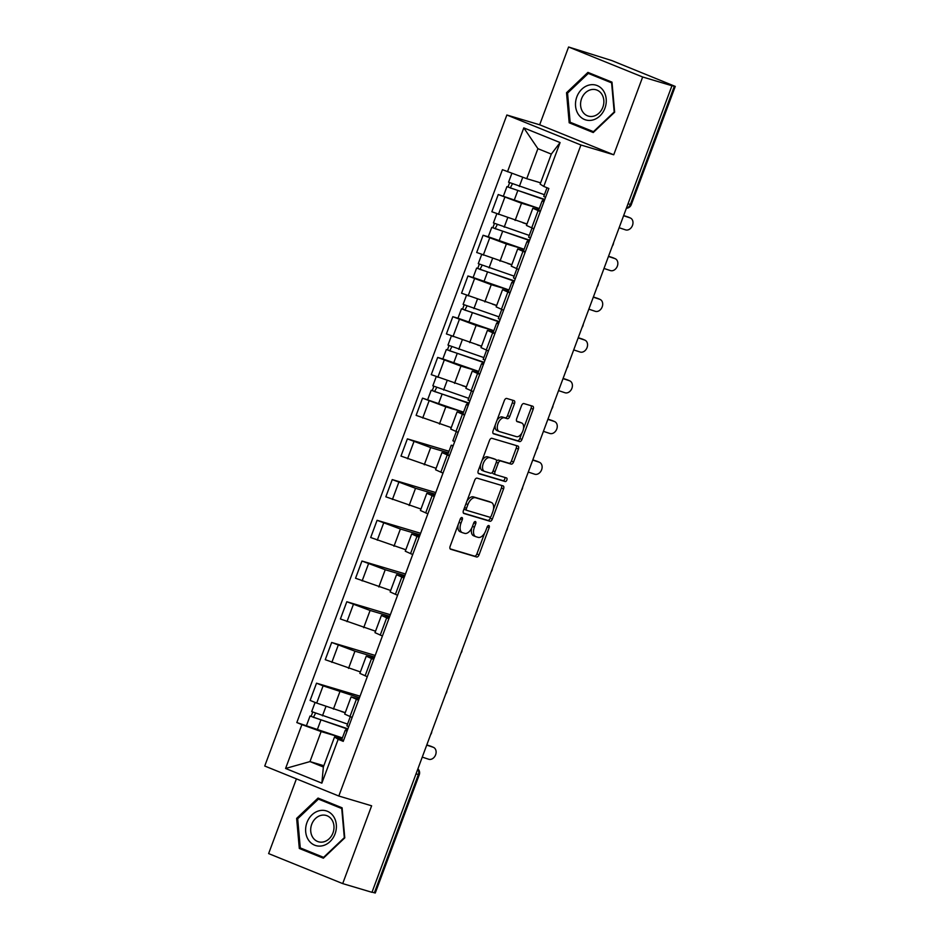 <?xml version="1.0" encoding="UTF-8"?>
<svg xmlns="http://www.w3.org/2000/svg" width="940" height="940" viewBox="0 0 940 940"><rect width="100%" height="100%" fill="white"/><g stroke="black" fill="none" stroke-linecap="round" stroke-linejoin="round"><path stroke-width="1.41" d="M461.951 517.529A1.915 1.046 112 0 0 460.271 519.021L450.154 546.246A2.738 1.504 112 0 0 450.565 549.219A2.738 1.504 112 0 0 450.648 549.242L476.639 556.985A2.738 1.504 112 0 0 479.036 554.859L489.164 527.634A1.915 1.046 112 0 0 488.871 525.554A1.915 1.046 112 0 0 488.824 525.542A1.915 1.046 112 0 0 487.143 527.035L485.827 530.548A8.754 4.806 112 0 1 478.155 537.375L475.993 536.728A8.754 4.806 112 0 1 475.757 536.646A8.754 4.806 112 0 1 474.418 527.152L475.734 523.627A1.915 1.046 112 0 0 475.44 521.559A1.915 1.046 112 0 0 475.382 521.536A1.915 1.046 112 0 0 473.713 523.028L472.397 526.553A8.754 4.806 112 0 1 464.724 533.368L462.562 532.721A8.754 4.806 112 0 1 462.327 532.639A8.754 4.806 112 0 1 460.988 523.145L462.304 519.632A1.915 1.046 112 0 0 462.01 517.552A1.915 1.046 112 0 0 461.951 517.529M514.509 403.624A2.738 1.504 112 0 0 514.086 400.652A2.738 1.504 112 0 0 514.015 400.628L506.719 398.454A2.738 1.504 112 0 0 504.322 400.581L493.077 430.826A2.738 1.504 112 0 0 493.5 433.787A2.738 1.504 112 0 0 493.571 433.81L519.573 441.565A2.738 1.504 112 0 0 521.97 439.427L533.203 409.194A2.738 1.504 112 0 0 532.792 406.233A2.738 1.504 112 0 0 532.721 406.197L523.909 403.577A2.738 1.504 112 0 0 521.512 405.704L516.695 418.653A2.738 1.504 112 0 0 517.118 421.613A2.738 1.504 112 0 0 517.188 421.637L521.559 422.941A7.32 4.019 112 0 1 521.759 423.012A7.32 4.019 112 0 1 522.804 431.131A7.32 4.019 112 0 1 516.46 436.654L499.352 431.554A7.32 4.019 112 0 1 499.152 431.484A7.32 4.019 112 0 1 498.094 423.364A7.32 4.019 112 0 1 504.439 417.842L507.295 418.688A2.738 1.504 112 0 0 509.691 416.561L514.509 403.624L512.347 402.743A2.738 1.504 112 0 0 512.347 400.135M580.932 145.007L613.738 154.783L642.666 76.998L671.947 85.728L371.981 892.318L342.701 883.6L371.629 805.803L338.811 796.027L580.932 145.007L506.86 115.009L264.739 766.03L338.811 796.027M477.085 478.143A2.738 1.504 112 0 0 474.688 480.27L463.444 510.502A2.738 1.504 112 0 0 463.866 513.475A2.738 1.504 112 0 0 463.937 513.499L489.928 521.242A2.738 1.504 112 0 0 492.325 519.115L503.57 488.882A2.738 1.504 112 0 0 503.159 485.91A2.738 1.504 112 0 0 503.088 485.886L477.085 478.143M478.26 470.658L489.505 440.425A2.738 1.504 112 0 1 491.902 438.298L517.905 446.042A2.738 1.504 112 0 1 517.975 446.065A2.738 1.504 112 0 1 518.387 449.038L513.581 461.975A2.738 1.504 112 0 1 511.184 464.113L500.644 460.964A2.738 1.504 112 0 0 498.247 463.103L495.051 471.68A2.738 1.504 112 0 0 495.462 474.653A2.738 1.504 112 0 0 495.545 474.677L506.519 477.943A1.915 1.046 112 0 1 506.566 477.966A1.915 1.046 112 0 1 506.848 480.082A1.915 1.046 112 0 1 505.18 481.527L478.754 473.654A2.738 1.504 112 0 1 478.683 473.631A2.738 1.504 112 0 1 478.26 470.658M642.666 76.998L568.594 47L611.858 60.583L675.261 86.41L631.28 204.65L630.376 204.462L674.356 86.21L675.261 86.41M296.417 778.861L268.629 853.591L342.701 883.6M568.594 47L539.666 124.785L506.86 115.009M671.947 85.728L674.356 86.21M416.032 773.867L419.264 774.748L375.283 893L374.379 892.8L418.359 774.56A5.57 4.653 -73.4 0 0 417.818 769.073M372.052 892.119L374.379 892.8M358.551 700.206L351.113 696.869L344.71 714.106L352.136 717.443M359.456 697.75L323.102 685.859L316.698 703.085L345.238 712.649M316.698 703.085L310.118 700.418L316.522 683.192L360.055 696.164M351.113 696.869L358.986 699.043M323.102 685.859L316.522 683.192M373.685 659.492L366.259 656.155L359.856 673.381L367.281 676.718M375.201 655.439L331.667 642.466L325.252 659.692L360.384 671.936M366.259 656.155L374.12 658.317M374.602 657.036L354.956 651.173L331.667 642.466M388.831 618.767L381.405 615.43L374.99 632.655L382.427 635.992M390.335 614.725L346.813 601.741L340.397 618.978L375.53 631.21M381.405 615.43L389.266 617.604M389.748 616.311L370.102 610.459L346.813 601.741M403.977 578.041L396.551 574.704L390.135 591.942L397.573 595.279M405.481 573.999L361.947 561.027L355.543 578.253L390.676 590.496M396.551 574.704L404.412 576.878M404.893 575.586L385.236 569.734L361.947 561.027M419.123 537.327L411.685 533.99L405.281 551.216L412.719 554.553M420.627 533.274L377.093 520.302L370.689 537.527L405.822 549.771M411.685 533.99L419.557 536.153M420.039 534.872L400.381 529.009L377.093 520.302M434.268 496.602L426.831 493.265L420.427 510.49L427.865 513.827M435.772 492.56L392.238 479.588L385.835 496.814L420.967 509.045M426.831 493.265L434.703 495.439M435.185 494.146L415.527 488.295L392.238 479.588M449.414 455.888L441.976 452.551L435.572 469.777L443.01 473.114M449.003 451.259L407.384 438.863L400.981 456.088L436.113 468.332M441.976 452.551L447.934 454.149M448.415 452.857L430.673 447.569L407.384 438.863M464.56 415.163L457.122 411.826L450.718 429.051L458.144 432.388M463.549 412.143L422.53 398.137L416.126 415.374L451.247 427.606M457.122 411.826L463.079 413.424M463.138 412.014L445.819 406.844L422.53 398.137M479.706 374.437L472.268 371.1L465.864 388.326L473.29 391.663M442.846 358.963L437.676 357.423L431.26 374.649L466.393 386.88M472.268 371.1L478.213 372.698M478.272 371.288L460.964 366.13L437.676 357.423M494.839 333.724L487.413 330.387L480.998 347.612L488.436 350.949M457.991 318.237L452.822 316.698L446.406 333.923L481.538 346.167M487.413 330.387L493.359 331.985M493.418 330.563L476.11 325.404L452.822 316.698M509.985 292.998L502.559 289.661L496.144 306.887L503.582 310.224M473.137 277.523L467.956 275.972L461.552 293.209L496.684 305.441M502.559 289.661L508.505 291.259M508.564 289.849L491.256 284.679L467.956 275.972M525.131 252.273L517.693 248.936L511.289 266.173L518.727 269.51M488.283 236.798L483.101 235.258L476.697 252.484L511.83 264.716M517.693 248.936L523.651 250.534M523.709 249.124L506.39 243.965L483.101 235.258M540.277 211.559L532.839 208.222L526.435 225.447L533.873 228.784M539.266 208.539L498.247 194.533L491.843 211.758L526.976 224.002M532.839 208.222L538.796 209.82M538.855 208.398L521.536 203.24L498.247 194.533M341.984 737.783L321.127 731.567L309.965 761.588L323.36 767.005L334.522 736.984L341.925 739.193M323.842 765.724L309.965 761.588L285.584 768.462L301.893 724.611L321.127 731.567M334.522 736.984L338.165 739.298L321.856 783.149L285.584 768.462M507.494 171.738L523.803 127.887L560.087 142.575L543.778 186.425L540.136 184.123L551.298 154.101L537.903 148.673L526.741 178.694L502.43 169.682L296.817 722.555L301.893 724.611M338.165 739.298L343.241 741.355L548.854 188.482L543.778 186.425M318.049 798.072L296.641 818.388L299.308 848.456L323.372 858.197L344.769 837.881L342.113 807.812L318.049 798.072M613.738 154.783L539.666 124.785M587.923 72.392L566.526 92.719L569.182 122.776L593.246 132.528L614.654 112.201L611.987 82.144L587.923 72.392M526.741 178.694L540.618 182.83M342.395 737.912L296.817 722.555M321.856 783.149L323.36 767.005M551.298 154.101L560.087 142.575M537.903 148.673L523.803 127.887M305.465 850.007L323.865 857.738M297.757 818.716L296.641 818.388M305.488 850.289L299.308 848.456M575.339 124.338L593.739 132.058M567.631 93.048L566.526 92.719M575.362 124.621L569.182 122.776M458.121 524.814A8.754 4.806 112 0 0 460.165 531.77A8.754 4.806 112 0 0 460.4 531.852M471.692 528.174A8.754 4.806 112 0 0 473.596 535.777A8.754 4.806 112 0 0 473.831 535.859M450.154 548.866L474.477 556.116A2.738 1.504 112 0 0 476.874 553.977L484.699 532.957M493.441 509.445L501.42 488.001A2.738 1.504 112 0 0 501.42 485.393M463.444 513.123L487.778 520.372A2.738 1.504 112 0 0 490.175 518.234L490.727 516.73M466.51 508.293A1.915 1.046 112 0 0 466.804 510.361A1.915 1.046 112 0 0 466.863 510.385L489.681 517.188A1.915 1.046 112 0 0 491.362 515.696L492.736 511.983A8.754 4.806 112 0 0 491.409 502.489A8.754 4.806 112 0 0 491.162 502.406L475.57 497.754A8.754 4.806 112 0 0 467.897 504.569L466.51 508.293L464.56 507.494M464.16 508.587A1.915 1.046 112 0 0 464.642 509.492A1.915 1.046 112 0 0 464.701 509.515L466.757 510.338M489.47 501.713A8.754 4.806 112 0 0 489.247 501.608A8.754 4.806 112 0 0 489.012 501.525L491.162 502.406M466.875 501.29A8.754 4.806 112 0 1 473.407 496.872L489.012 501.525M496.485 461.387A2.738 1.504 112 0 1 498.482 460.095L509.022 463.232A2.738 1.504 112 0 0 511.419 461.105L516.236 448.157A2.738 1.504 112 0 0 516.236 445.548M492.619 471.915A2.738 1.504 112 0 0 493.312 473.772A2.738 1.504 112 0 0 493.382 473.795L495.392 474.618M478.26 473.278L503.029 480.657A1.915 1.046 112 0 0 504.51 479.588A1.915 1.046 112 0 0 504.757 477.414M489.693 457.71A7.32 4.019 112 0 0 483.36 463.232A7.32 4.019 112 0 0 484.406 471.339A7.32 4.019 112 0 0 484.605 471.41L490.633 473.208A2.738 1.504 112 0 0 493.03 471.081L496.214 462.492A2.738 1.504 112 0 0 495.803 459.531A2.738 1.504 112 0 0 495.733 459.507L487.543 456.828A7.32 4.019 112 0 0 481.962 460.729M480.587 464.419A7.32 4.019 112 0 0 482.244 470.47A7.32 4.019 112 0 0 482.443 470.541M493.712 458.685A2.738 1.504 112 0 0 493.641 458.649A2.738 1.504 112 0 0 493.571 458.626L495.733 459.507M487.543 456.828L493.571 458.626M496.919 420.474A7.32 4.019 112 0 1 502.289 416.972L505.132 417.818A2.738 1.504 112 0 0 507.53 415.68L512.347 402.743M495.251 424.986A7.32 4.019 112 0 0 496.99 430.602A7.32 4.019 112 0 0 497.19 430.673M519.785 422.224A7.32 4.019 112 0 0 519.597 422.142A7.32 4.019 112 0 0 519.397 422.072L521.559 422.941M516.695 421.261L519.397 422.072M523.498 428.628L531.053 408.324A2.738 1.504 112 0 0 531.053 405.704M493.077 433.434L517.411 440.684A2.738 1.504 112 0 0 519.808 438.557L521.817 433.14M347.541 724.082L311.68 711.592L315.088 702.439M345.203 712.767L341.138 711.427M347.906 728.829L313.431 717.291L315.499 713.307M347.788 729.135A16.72 0.729 -159.6 0 1 346.308 728.653L310.036 716.022L311.163 716.268L312.703 712.144M313.925 717.561L311.163 716.268M422.26 757.111L428.675 759.238A6.415 4.947 113.5 0 0 435.537 755.008A6.415 4.947 113.5 0 0 433.457 747.359A6.415 4.947 113.5 0 0 433.14 747.23L431.025 746.313A6.415 4.947 -66.5 0 1 431.343 746.442A6.415 4.947 -66.5 0 1 431.66 746.583M347.213 730.686L345.238 730.286L347.024 731.179M345.238 730.286L341.737 739.674L343.535 740.579M350.291 716.691L346.884 725.845L348.681 726.738M426.725 745.103L433.14 747.23M431.025 746.313L426.795 744.915M322.561 845.753A18.119 15.122 -73.4 0 0 336.32 824.662A18.119 15.122 -73.4 0 0 319.447 810.691A18.119 15.122 -73.4 0 0 305.688 831.783A18.119 15.122 -73.4 0 0 322.561 845.753M323.524 841.899A13.724 11.456 -73.4 0 0 333.912 828.916A13.724 11.456 -73.4 0 0 326.262 815.474A13.724 11.456 -73.4 0 0 321.163 815.344A13.724 11.456 -73.4 0 0 310.776 828.328A13.724 11.456 -73.4 0 0 318.425 841.77A13.724 11.456 -73.4 0 0 323.524 841.899M318.425 799.094L341.737 808.541L344.322 837.669L323.583 857.351L300.271 847.904L297.686 818.775L318.425 799.094L342.137 808.071M592.435 120.085A18.119 15.122 -73.4 0 0 606.194 98.982A18.119 15.122 -73.4 0 0 589.321 85.011A18.119 15.122 -73.4 0 0 575.562 106.103A18.119 15.122 -73.4 0 0 592.435 120.085M593.399 116.219A13.724 11.456 -73.4 0 0 603.786 103.247A13.724 11.456 -73.4 0 0 596.136 89.805A13.724 11.456 -73.4 0 0 591.048 89.676A13.724 11.456 -73.4 0 0 580.65 102.648A13.724 11.456 -73.4 0 0 588.299 116.09A13.724 11.456 -73.4 0 0 593.399 116.219M588.299 73.414L611.611 82.861L614.196 111.989L593.457 131.671L570.145 122.235L567.56 93.107L588.299 73.414L612.011 82.391M468.696 398.313L432.835 385.823L436.242 376.658M466.358 386.998L462.292 385.659M469.06 403.06L434.586 391.522L436.654 387.538M468.943 403.366A16.72 0.729 -159.6 0 1 467.462 402.884L431.19 390.253L432.318 390.5L433.857 386.375M435.067 391.78L432.318 390.5M483.841 357.588L447.981 345.098L451.388 335.944M481.503 346.272L477.438 344.945M484.206 362.335L449.731 350.796L451.799 346.813M484.088 362.64A16.72 0.729 -159.6 0 1 482.608 362.17L446.336 349.539L447.464 349.774L449.003 345.65M478.695 371.429L442.834 358.927L446.336 349.539M450.213 351.066L447.464 349.774M498.987 316.862L463.126 304.372L466.534 295.219M496.649 305.559L492.584 304.219M499.34 321.621L464.877 310.071L466.945 306.088M499.234 321.927A16.72 0.729 -159.6 0 1 497.754 321.445L461.481 308.813L462.609 309.06L464.137 304.936M493.841 330.704L457.98 318.214L461.481 308.813M465.359 310.341L462.609 309.06M528.268 472.068L534.684 474.195A6.415 4.947 113.5 0 0 541.546 469.953A6.415 4.947 113.5 0 0 539.466 462.304A6.415 4.947 113.5 0 0 539.149 462.186L537.034 461.27A6.415 4.947 -66.5 0 1 537.351 461.387A6.415 4.947 -66.5 0 1 537.668 461.54M453.221 445.63L451.247 445.231L453.045 446.124M451.247 445.231L447.745 454.631L449.543 455.524M456.299 431.636L452.892 440.789L454.69 441.694M532.733 460.06L539.149 462.186M537.034 461.27L532.804 459.86M543.414 431.343L549.83 433.469A6.415 4.947 113.5 0 0 556.692 429.228A6.415 4.947 113.5 0 0 554.612 421.578A6.415 4.947 113.5 0 0 554.295 421.461L552.179 420.544A6.415 4.947 -66.5 0 1 552.497 420.662A6.415 4.947 -66.5 0 1 552.802 420.815M468.367 404.917L466.393 404.517L468.179 405.41M466.393 404.517L462.891 413.906L464.689 414.798M471.445 390.923L468.038 400.076L469.836 400.969M547.879 419.334L554.295 421.461M552.179 420.544L547.949 419.146M558.56 390.617L564.975 392.744A6.415 4.947 113.5 0 0 571.837 388.514A6.415 4.947 113.5 0 0 569.758 380.865A6.415 4.947 113.5 0 0 569.44 380.735L567.325 379.819A6.415 4.947 -66.5 0 1 567.643 379.948A6.415 4.947 -66.5 0 1 567.948 380.101M483.513 364.191L481.527 363.792L483.325 364.685M481.527 363.792L478.037 373.192L479.835 374.085M486.591 350.197L483.184 359.35L484.981 360.243M563.025 378.609L569.44 380.735M567.325 379.819L563.095 378.421M573.706 349.903L580.121 352.03A6.415 4.947 113.5 0 0 586.983 347.788A6.415 4.947 113.5 0 0 584.903 340.139A6.415 4.947 113.5 0 0 584.586 340.022L582.471 339.105A6.415 4.947 -66.5 0 1 582.788 339.223A6.415 4.947 -66.5 0 1 583.094 339.375M498.658 323.466L496.673 323.066L498.47 323.959M496.673 323.066L493.183 332.466L494.981 333.359M501.737 309.471L498.329 318.637L500.127 319.529M578.171 337.895L584.586 340.022M582.471 339.105L578.241 337.695M514.121 276.149L478.272 263.658L481.68 254.493M511.783 264.833L507.729 263.494M514.486 280.896L480.011 269.357L482.091 265.374M514.38 281.201A16.72 0.729 -159.6 0 1 512.899 280.719L476.615 268.088L477.755 268.335L479.282 264.211M508.987 289.978L473.126 277.488L476.615 268.088M480.505 269.627L477.755 268.335M588.851 309.178L595.255 311.305A6.415 4.947 113.5 0 0 602.117 307.063A6.415 4.947 113.5 0 0 600.049 299.413A6.415 4.947 113.5 0 0 599.732 299.296L597.617 298.38A6.415 4.947 -66.5 0 1 597.934 298.509A6.415 4.947 -66.5 0 1 598.24 298.65M513.804 282.752L511.818 282.353L513.616 283.245M511.818 282.353L508.329 291.741L510.126 292.646M516.871 268.758L513.475 277.911L515.261 278.804M593.316 297.169L599.732 299.296M597.617 298.38L593.387 296.981M529.267 235.423L493.418 222.933L496.814 213.78M526.929 224.108L522.863 222.78M529.631 240.17L495.157 228.632L497.225 224.648M529.526 240.476A16.72 0.729 -159.6 0 1 528.045 240.006L491.761 227.374L492.901 227.609L494.428 223.485M524.12 249.264L488.271 236.763L491.761 227.374M495.65 228.902L492.901 227.609M603.997 268.452L610.401 270.579A6.415 4.947 113.5 0 0 617.263 266.349A6.415 4.947 113.5 0 0 615.195 258.7A6.415 4.947 113.5 0 0 614.866 258.571L612.763 257.666A6.415 4.947 -66.5 0 1 613.08 257.783A6.415 4.947 -66.5 0 1 613.385 257.936M528.95 242.026L526.964 241.627L528.762 242.52M526.964 241.627L523.474 251.027L525.26 251.92M532.016 228.032L528.621 237.186L530.407 238.079M608.462 256.455L614.866 258.571M612.763 257.666L608.533 256.256M544.413 194.709L508.564 182.207L511.865 173.312M540.582 182.9L538.009 182.054M544.777 199.456L510.303 187.918L512.37 183.923M544.66 199.762A16.72 0.729 -159.6 0 1 543.191 199.28L506.907 186.649L508.047 186.895L509.574 182.771M510.796 188.176L508.047 186.895M619.131 227.738L625.547 229.865A6.415 4.947 113.5 0 0 632.409 225.624A6.415 4.947 113.5 0 0 630.329 217.974A6.415 4.947 113.5 0 0 630.011 217.857L627.908 216.94A6.415 4.947 -66.5 0 1 628.226 217.058A6.415 4.947 -66.5 0 1 628.531 217.211M544.084 201.301L542.11 200.901L543.908 201.806M542.11 200.901L538.608 210.302L540.406 211.195M547.01 187.742L543.755 196.472L545.553 197.365M623.596 215.73L630.011 217.857M627.908 216.94L623.678 215.542M489.693 237.926L483.289 255.151M474.547 278.639L468.144 295.877M459.402 319.365L452.998 336.59M444.256 360.09L437.852 377.316M429.11 400.804L422.706 418.041M413.976 441.53L407.561 458.755M398.83 482.255L392.415 499.481M383.685 522.969L377.281 540.195M368.539 563.695L362.135 580.92M353.393 604.42L346.989 621.645M338.247 645.134L331.844 662.359M504.839 197.2L498.423 214.426M521.536 203.24L515.132 220.465M506.39 243.965L499.986 261.191M522.946 251.391L516.542 268.617M491.256 284.679L484.84 301.916M507.8 292.117L501.396 309.342M476.11 325.404L469.695 342.63M492.666 332.831L486.25 350.068M460.964 366.13L454.549 383.356M477.52 373.556L471.105 390.781M445.819 406.844L439.415 424.081M462.374 414.281L455.971 431.507M430.673 447.569L424.269 464.795M447.228 454.995L440.825 472.233M415.527 488.295L409.123 505.52M432.083 495.721L425.679 512.946M400.381 529.009L393.978 546.246M416.937 536.446L410.533 553.672M385.236 569.734L378.832 586.96M401.791 577.16L395.387 594.386M370.102 610.459L363.686 627.685M386.657 617.886L380.242 635.111M354.956 651.173L348.54 668.399M371.512 658.599L365.096 675.837M339.81 691.899L333.406 709.124M356.366 699.325L349.962 716.55M538.091 210.666L531.688 227.903M628.049 203.768L630.376 204.462A5.57 4.653 -73.4 0 1 626.428 208.128M459.037 522.358L460.988 523.145M473.784 522.84L475.734 523.627M472.468 526.365L474.418 527.152M487.214 526.846L489.164 527.634M476.874 553.977L479.036 554.859M474.477 556.116L476.639 556.985M460.353 518.833L462.304 519.632M501.42 488.001L503.57 488.882M490.175 518.234L492.325 519.115M487.778 520.372L489.928 521.242M473.407 496.872L475.57 497.754M465.946 503.781L467.897 504.569M516.236 448.157L518.387 449.038M511.419 461.105L513.581 461.975M509.022 463.232L511.184 464.113M498.482 460.095L500.644 460.964M496.285 462.304L498.247 463.103M493.101 470.893L495.051 471.68M503.029 480.657L505.18 481.527M507.53 415.68L509.691 416.561M505.132 417.818L507.295 418.688M502.289 416.972L504.439 417.842M531.053 408.324L533.203 409.194M519.808 438.557L521.97 439.427M517.411 440.684L519.573 441.565M322.455 715.834L325.898 706.586M345.685 730.333L346.308 728.653M317.309 729.675L320.81 720.275M443.61 390.065L447.052 380.818M466.839 404.564L467.462 402.884M438.463 403.906L441.964 394.506M458.755 349.351L462.198 340.104M481.985 363.839L482.608 362.17M453.609 363.181L457.099 353.781M473.901 308.626L477.344 299.378M497.131 323.125L497.754 321.445M468.755 322.455L472.244 313.067M489.047 267.9L492.478 258.653M512.277 282.399L512.899 280.719M483.9 281.742L487.39 272.341M504.193 227.186L507.623 217.939M527.422 241.686L528.045 240.006M499.046 241.016L502.536 231.616M519.327 186.461L522.757 177.249M542.568 200.96L543.191 199.28M514.18 200.291L517.682 190.902M430.602 734.681A5.57 5.57 0 0 0 431.812 731.438M445.748 693.955A5.57 5.57 0 0 0 446.958 690.724M460.894 653.23A5.57 5.57 0 0 0 462.104 649.998M476.039 612.516A5.57 5.57 0 0 0 477.238 609.273M491.185 571.79A5.57 5.57 0 0 0 492.384 568.559M506.331 531.065A5.57 5.57 0 0 0 507.53 527.834M521.477 490.351A5.57 5.57 0 0 0 522.675 487.108M536.611 449.626A5.57 5.57 0 0 0 537.821 446.394M551.756 408.9A5.57 5.57 0 0 0 552.967 405.669M566.902 368.186A5.57 5.57 0 0 0 568.113 364.955M582.048 327.461A5.57 5.57 0 0 0 583.246 324.23M597.194 286.735A5.57 5.57 0 0 0 598.392 283.504M612.34 246.022A5.57 5.57 0 0 0 613.538 242.79M626.369 208.28A5.57 5.57 0 0 0 631.28 204.65M419.264 774.748A5.57 5.57 0 0 0 417.912 768.803M460.165 531.77L462.327 532.639M473.596 535.777L475.757 536.646M464.642 509.492L466.804 510.361M489.247 501.608L491.409 502.489M493.312 473.772L495.462 474.653M482.244 470.47L484.406 471.339M493.641 458.649L495.803 459.531M496.99 430.602L499.152 431.484M519.597 422.142L521.759 423.012M306.534 725.422L310.036 716.022M433.457 747.359L431.343 746.442M427.688 399.653L431.19 390.253M539.466 462.304L537.351 461.387M554.612 421.578L552.497 420.662M569.758 380.865L567.643 379.948M584.903 340.139L582.788 339.223M600.049 299.413L597.934 298.509M615.195 258.7L613.08 257.783M503.417 196.049L506.907 186.649M630.329 217.974L628.226 217.058"/></g></svg>

